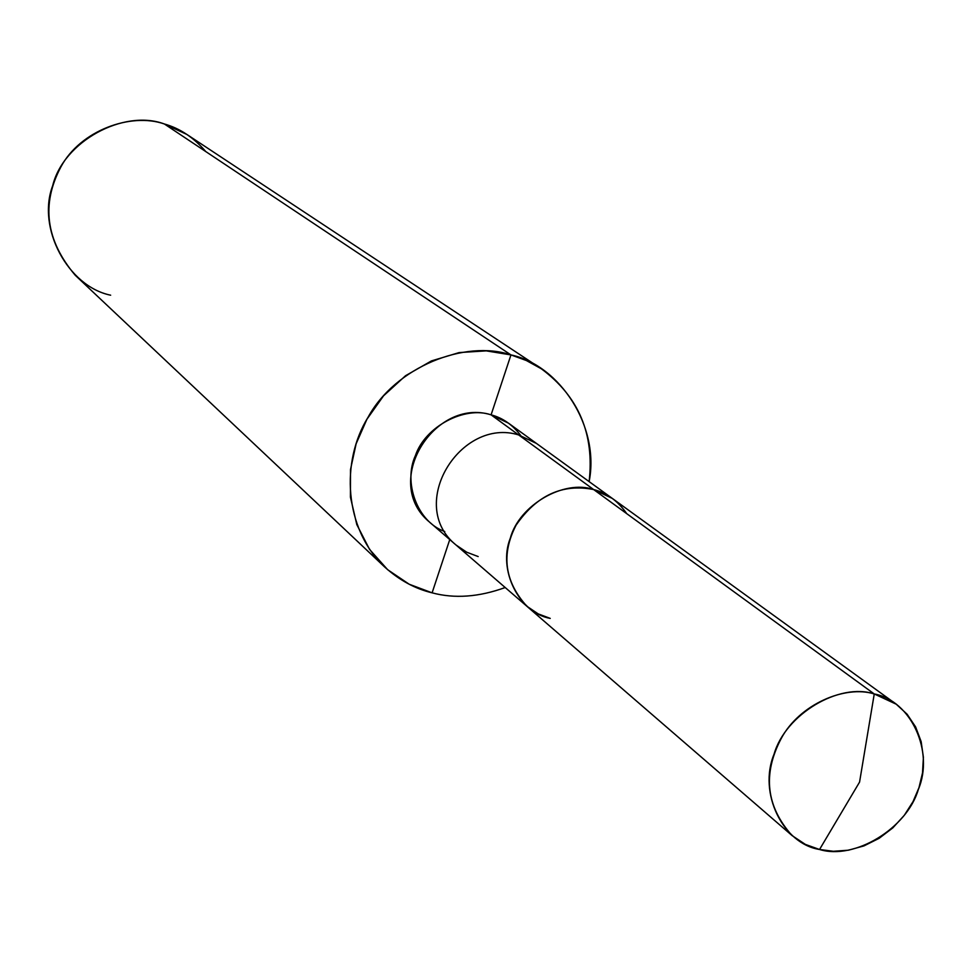 <?xml version="1.0" encoding="UTF-8"?>
<svg xmlns="http://www.w3.org/2000/svg" width="972" height="972" viewBox="0 0 972 972"><rect width="100%" height="100%" fill="white"/><g stroke="black" fill="none" stroke-linecap="round" stroke-linejoin="round"><path stroke-width="1.46" d="M626.733 513.653C617.876 500.932 606.844 492.901 593.637 489.548L874.253 693.959L859.564 782.096L819.542 849.492C782.752 843.708 758.038 792.836 774.04 754.236C785.267 714.493 839.225 682.198 874.253 693.959C844.814 684.713 799.118 704.7 781.172 738.574C762.461 774.149 766.106 806.493 792.119 835.604L805.351 844.401L819.542 849.492L859.564 782.096L874.253 693.959C911.104 700.63 934.323 751.733 918.358 789.434C907.058 828.302 854.595 860.354 819.542 849.492L833.332 851.278L848.41 850.208L864.011 845.883L879.15 838.301L892.843 827.852L904.288 815.326L913.024 801.621L918.965 787.684L922.513 772.947L923.4 757.309L921.152 741.624L915.624 726.934L907.107 714.213L896.233 704.202L874.253 693.959L593.637 489.548C563.918 479.196 519.121 505.185 510.336 538.087C497.53 569.957 519.133 612.858 550.237 618.399C519.133 612.858 497.53 569.957 510.336 538.087C519.121 505.185 563.918 479.196 593.637 489.548L612.348 498.442L593.637 489.548C562.557 483.388 536.702 495.258 516.083 525.159C500.932 554.465 504.541 581.511 526.897 606.285C504.541 581.511 500.932 554.465 516.083 525.159C536.702 495.258 562.557 483.388 593.637 489.548C606.844 492.901 617.876 500.932 626.733 513.653M792.119 835.604L526.897 606.285L538.196 613.879L550.237 618.399M526.897 606.285L456.002 544.988C405.871 504.444 460.85 416.842 518.671 434.946L593.637 489.548L518.671 434.946C460.85 416.842 405.871 504.444 456.002 544.988L466.754 552.23L478.188 556.567M456.002 544.988L429.916 522.426C380.745 482.634 434.411 397.038 491.091 414.85L518.671 434.946L536.471 443.439L518.671 434.946L491.091 414.85C464.835 405.737 425.201 426.38 415.421 455.552C403.088 482.1 417.073 521.891 444.751 531.514M384.462 566.81L75.318 275.343C45.781 240.449 40.994 204.266 60.957 166.795C80.239 130.71 130.625 112.145 164.365 123.979L510.956 354.914C465.333 339.471 395.604 366.638 368.036 417.292C340.735 461.25 343.869 528.391 384.462 566.81C399.14 580.077 415.02 588.753 432.103 592.835L449.757 539.582L432.103 592.835L409.2 584.233L387.67 569.713L369.591 549.435L356.809 524.588L350.43 497.178L350.503 469.549L356.141 443.742L366.918 419.248L383.527 395.847L405.518 375.739L431.447 360.916L459.149 352.581L486.279 350.868L510.956 354.914L491.091 414.85L508.538 423.197L896.233 704.202M520.773 435.553C512.548 424.752 502.658 417.851 491.091 414.85L510.956 354.914L164.365 123.979C123.432 108.694 63.253 141.742 52.695 185.688C36.584 228.08 68.028 286.57 110.65 295.196M510.956 354.914C559.799 365.241 600.064 426.647 589.129 481.602C594.572 434.095 578.656 396.491 541.355 368.801L526.387 360.539L510.956 354.914M505.209 587.525C478.953 597.063 454.592 598.837 432.103 592.835C454.592 598.837 478.953 597.063 505.209 587.525M205.772 151.571C193.78 137.574 179.978 128.377 164.365 123.979L186.928 134.476L541.355 368.801"/></g></svg>

